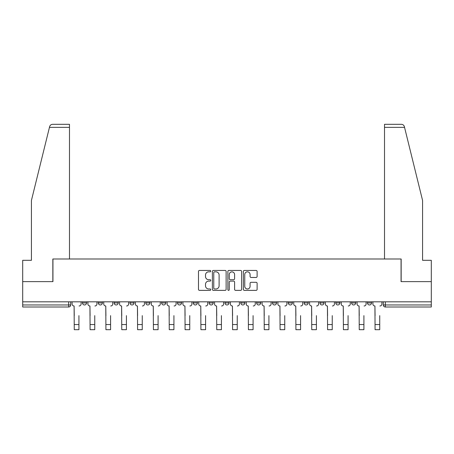 <?xml version="1.0" encoding="UTF-8"?>
<svg xmlns="http://www.w3.org/2000/svg" width="454" height="454" viewBox="0 0 454 454"><rect width="100%" height="100%" fill="white"/><g stroke="black" fill="none" stroke-linecap="round" stroke-linejoin="round"><path stroke-width="0.68" d="M210.764 271.146A0.698 0.698 0 0 0 210.066 270.448L199.482 270.448A0.999 0.999 0 0 0 198.483 271.441L198.483 289.374A0.999 0.999 0 0 0 199.482 290.373L210.066 290.373A0.698 0.698 0 0 0 210.764 289.675A0.698 0.698 0 0 0 210.066 288.977L208.692 288.977A3.189 3.189 0 0 1 205.509 285.787L205.509 284.295A3.189 3.189 0 0 1 208.692 281.105L210.066 281.105A0.698 0.698 0 0 0 210.764 280.407A0.698 0.698 0 0 0 210.066 279.709L208.692 279.709A3.189 3.189 0 0 1 205.509 276.526L205.509 275.028A3.189 3.189 0 0 1 208.692 271.844L210.066 271.844A0.698 0.698 0 0 0 210.764 271.146M256.635 301.825L256.635 302.943L260.692 302.943A2.032 2.032 0 0 1 258.666 304.969A2.032 2.032 0 0 1 256.635 302.943L256.635 301.825M209.135 301.825L209.135 302.943L213.198 302.943A2.032 2.032 0 0 1 211.167 304.969A2.032 2.032 0 0 1 209.135 302.943L209.135 301.825M177.474 301.825L177.474 302.943L181.532 302.943A2.032 2.032 0 0 1 179.5 304.969A2.032 2.032 0 0 1 177.474 302.943L177.474 301.825M161.641 301.825L161.641 302.943L165.699 302.943A2.032 2.032 0 0 1 163.673 304.969A2.032 2.032 0 0 1 161.641 302.943L161.641 301.825M129.975 301.825L129.975 302.943L134.032 302.943A2.032 2.032 0 0 1 132.006 304.969A2.032 2.032 0 0 1 129.975 302.943L129.975 301.825M256.113 277.468A0.999 0.999 0 0 0 257.112 276.475L257.112 271.441A0.999 0.999 0 0 0 256.113 270.448L244.36 270.448A0.999 0.999 0 0 0 243.361 271.441L243.361 289.374A0.999 0.999 0 0 0 244.36 290.373L256.113 290.373A0.999 0.999 0 0 0 257.112 289.374L257.112 283.296A0.999 0.999 0 0 0 256.113 282.303L251.085 282.303A0.999 0.999 0 0 0 250.086 283.296L250.086 286.309A2.667 2.667 0 0 1 247.424 288.977A2.667 2.667 0 0 1 244.757 286.309L244.757 274.505A2.667 2.667 0 0 1 247.424 271.844A2.667 2.667 0 0 1 250.086 274.505L250.086 276.475A0.999 0.999 0 0 0 251.085 277.468L256.113 277.468M49.452 127.364L49.634 126.632C50.093 125.191 51.081 124.419 52.59 124.317L69.485 124.317L69.485 127.364L49.452 127.364L31.428 200.435L31.428 260.312L22.7 260.312L22.7 281.628L52.942 281.628L52.942 258.996L401.058 258.996L401.058 281.628L431.3 281.628L431.3 301.825L22.7 301.825L22.7 304.969L70.705 304.969L70.705 301.825L70.705 304.969A2.032 2.032 0 0 1 68.673 307L22.7 307L22.7 304.969M69.485 127.364L69.485 258.996L52.84 258.996L52.84 281.628L22.7 281.628L22.7 301.825M226.126 271.441A0.999 0.999 0 0 0 225.133 270.448L213.374 270.448A0.999 0.999 0 0 0 212.381 271.441L212.381 289.374A0.999 0.999 0 0 0 213.374 290.373L225.133 290.373A0.999 0.999 0 0 0 226.126 289.374L226.126 271.441M228.867 270.448L240.626 270.448A0.999 0.999 0 0 1 241.619 271.441L241.619 289.374A0.999 0.999 0 0 1 240.626 290.373L235.592 290.373A0.999 0.999 0 0 1 234.599 289.374L234.599 282.104A0.999 0.999 0 0 0 233.6 281.105L230.263 281.105A0.999 0.999 0 0 0 229.264 282.104L229.264 289.675A0.698 0.698 0 0 1 228.566 290.373A0.698 0.698 0 0 1 227.874 289.675L227.874 271.441A0.999 0.999 0 0 1 228.867 270.448M383.295 301.825L383.295 304.969L431.3 304.969L431.3 307L385.327 307A2.032 2.032 0 0 1 383.295 304.969M431.3 301.825L431.3 304.969M371.52 302.943L371.52 301.825L371.52 302.943A2.032 2.032 0 0 1 369.494 304.969A2.032 2.032 0 0 1 367.462 302.943L371.52 302.943A2.032 2.032 0 0 1 369.494 304.969M367.462 301.825L367.462 302.943M355.692 301.825L355.692 302.943A2.032 2.032 0 0 1 353.66 304.969A2.032 2.032 0 0 1 351.629 302.943L355.692 302.943A2.032 2.032 0 0 1 353.66 304.969M351.629 301.825L351.629 302.943M339.859 301.825L339.859 302.943A2.032 2.032 0 0 1 337.827 304.969A2.032 2.032 0 0 1 335.795 302.943L339.859 302.943M335.795 301.825L335.795 302.943M324.025 301.825L324.025 302.943A2.032 2.032 0 0 1 321.994 304.969A2.032 2.032 0 0 1 319.968 302.943L324.025 302.943M319.968 301.825L319.968 302.943M308.192 301.825L308.192 302.943A2.032 2.032 0 0 1 306.161 304.969A2.032 2.032 0 0 1 304.135 302.943L308.192 302.943M304.135 301.825L304.135 302.943M292.359 301.825L292.359 302.943A2.032 2.032 0 0 1 290.327 304.969A2.032 2.032 0 0 1 288.301 302.943A2.032 2.032 0 0 0 290.327 304.969M288.301 301.825L288.301 302.943L292.359 302.943M276.526 301.825L276.526 302.943A2.032 2.032 0 0 1 274.5 304.969A2.032 2.032 0 0 1 272.468 302.943A2.032 2.032 0 0 0 274.5 304.969M272.468 301.825L272.468 302.943L276.526 302.943M260.692 301.825L260.692 302.943A2.032 2.032 0 0 1 258.666 304.969M244.865 301.825L244.865 302.943A2.032 2.032 0 0 1 242.833 304.969A2.032 2.032 0 0 1 240.802 302.943L244.865 302.943M240.802 301.825L240.802 302.943M229.032 301.825L229.032 302.943A2.032 2.032 0 0 1 227 304.969A2.032 2.032 0 0 1 224.968 302.943L229.032 302.943L229.032 301.825M224.968 301.825L224.968 302.943M213.198 301.825L213.198 302.943M197.365 301.825L197.365 302.943A2.032 2.032 0 0 1 195.333 304.969A2.032 2.032 0 0 1 193.308 302.943L197.365 302.943L197.365 301.825M193.308 301.825L193.308 302.943M181.532 301.825L181.532 302.943L181.532 301.825M165.699 302.943L165.699 301.825L165.699 302.943A2.032 2.032 0 0 1 163.673 304.969M149.865 301.825L149.865 302.943A2.032 2.032 0 0 1 147.839 304.969A2.032 2.032 0 0 1 145.808 302.943A2.032 2.032 0 0 0 147.839 304.969A2.032 2.032 0 0 0 149.865 302.943L149.865 301.825M145.808 301.825L145.808 302.943L149.865 302.943M134.032 301.825L134.032 302.943M118.205 301.825L118.205 302.943A2.032 2.032 0 0 1 116.173 304.969A2.032 2.032 0 0 1 114.141 302.943A2.032 2.032 0 0 0 116.173 304.969A2.032 2.032 0 0 0 118.205 302.943L114.141 302.943L114.141 301.825M98.308 301.825L98.308 302.943L102.371 302.943L102.371 301.825L102.371 302.943A2.032 2.032 0 0 1 100.34 304.969A2.032 2.032 0 0 1 98.308 302.943A2.032 2.032 0 0 0 100.34 304.969M82.48 301.825L82.48 302.943L86.538 302.943L86.538 301.825L86.538 302.943A2.032 2.032 0 0 1 84.506 304.969A2.032 2.032 0 0 1 82.48 302.943A2.032 2.032 0 0 0 84.506 304.969M68.673 301.825L68.673 307A2.032 2.032 0 0 0 70.705 304.969M214.475 271.844A0.698 0.698 0 0 0 213.777 272.542L213.777 288.279A0.698 0.698 0 0 0 214.475 288.977L215.917 288.977A3.189 3.189 0 0 0 219.106 285.787L219.106 275.028A3.189 3.189 0 0 0 215.917 271.844L214.475 271.844M234.599 274.557A2.667 2.667 0 0 0 231.932 271.889A2.667 2.667 0 0 0 229.264 274.557L229.264 278.716A0.999 0.999 0 0 0 230.263 279.709L233.6 279.709A0.999 0.999 0 0 0 234.599 278.716L234.599 274.557M72.073 303.953L72.073 301.825L72.073 303.953A2.032 2.032 0 0 0 74.104 305.985L74.257 315.626M74.104 305.985L74.257 329.683L78.928 329.683L78.928 315.626M81.107 303.953L81.107 301.825L81.107 303.953A2.032 2.032 0 0 1 79.075 305.985M78.928 329.683L74.257 329.683M87.906 303.953L87.906 301.825L87.906 303.953A2.032 2.032 0 0 0 89.937 305.985L90.091 315.626M89.937 305.985L90.091 329.683L94.755 329.683L94.755 315.626M96.94 303.953L96.94 301.825L96.94 303.953A2.032 2.032 0 0 1 94.909 305.985M103.739 303.953L103.739 301.825L103.739 303.953A2.032 2.032 0 0 0 105.771 305.985L105.924 315.626M105.771 305.985L105.924 329.683L110.589 329.683L110.589 315.626M112.774 303.953L112.774 301.825L112.774 303.953A2.032 2.032 0 0 1 110.742 305.985M49.634 126.632C49.917 125.815 49.917 125.815 49.634 126.632M404.548 127.364L404.366 126.632C404.083 125.815 404.083 125.815 404.366 126.632C404.083 125.815 404.083 125.815 404.366 126.632C403.907 125.191 402.919 124.419 401.41 124.317L384.515 124.317L384.515 258.996L401.16 258.996L401.16 281.628L431.3 281.628L431.3 260.312L422.572 260.312L422.572 200.435L404.548 127.364L384.515 127.364M94.755 329.683L90.091 329.683M110.589 329.683L105.924 329.683M119.572 303.953L119.572 301.825L119.572 303.953A2.032 2.032 0 0 0 121.604 305.985L121.757 315.626M121.604 305.985L121.757 329.683L126.422 329.683L126.422 315.626M128.607 303.953L128.607 301.825L128.607 303.953A2.032 2.032 0 0 1 126.575 305.985M135.405 303.953L135.405 301.825L135.405 303.953A2.032 2.032 0 0 0 137.437 305.985L137.585 315.626M137.437 305.985L137.585 329.683L142.255 329.683L142.255 315.626M144.44 303.953L144.44 301.825L144.44 303.953A2.032 2.032 0 0 1 142.408 305.985M151.239 303.953L151.239 301.825L151.239 303.953A2.032 2.032 0 0 0 153.265 305.985L153.418 315.626M153.265 305.985L153.418 329.683L158.088 329.683L158.088 315.626M160.268 303.953L160.268 301.825L160.268 303.953A2.032 2.032 0 0 1 158.242 305.985M126.422 329.683L121.757 329.683M142.255 329.683L137.585 329.683M158.088 329.683L153.418 329.683M167.072 303.953L167.072 301.825L167.072 303.953A2.032 2.032 0 0 0 169.098 305.985L169.251 315.626M169.098 305.985L169.251 329.683L173.922 329.683L173.922 315.626M176.101 303.953L176.101 301.825L176.101 303.953A2.032 2.032 0 0 1 174.075 305.985M173.922 329.683L169.251 329.683M182.905 303.953L182.905 301.825L182.905 303.953A2.032 2.032 0 0 0 184.931 305.985L185.084 315.626M184.931 305.985L185.084 329.683L189.755 329.683L189.755 315.626M191.934 303.953L191.934 301.825L191.934 303.953A2.032 2.032 0 0 1 189.903 305.985M189.755 329.683L185.084 329.683M198.733 303.953L198.733 301.825L198.733 303.953A2.032 2.032 0 0 0 200.764 305.985L200.918 315.626M200.764 305.985L200.918 329.683L205.588 329.683L205.588 315.626M207.767 303.953L207.767 301.825L207.767 303.953A2.032 2.032 0 0 1 205.736 305.985M205.588 329.683L200.918 329.683M214.566 303.953L214.566 301.825L214.566 303.953A2.032 2.032 0 0 0 216.598 305.985L216.751 315.626M216.598 305.985L216.751 329.683L221.416 329.683L221.416 315.626M223.601 303.953L223.601 301.825L223.601 303.953A2.032 2.032 0 0 1 221.569 305.985M221.416 329.683L216.751 329.683M230.399 303.953L230.399 301.825L230.399 303.953A2.032 2.032 0 0 0 232.431 305.985L232.584 315.626M232.431 305.985L232.584 329.683L237.249 329.683L237.249 315.626M239.434 303.953L239.434 301.825L239.434 303.953A2.032 2.032 0 0 1 237.402 305.985M237.249 329.683L232.584 329.683M246.233 303.953L246.233 301.825L246.233 303.953A2.032 2.032 0 0 0 248.264 305.985L248.412 315.626M248.264 305.985L248.412 329.683L253.082 329.683L253.082 315.626M255.267 303.953L255.267 301.825L255.267 303.953A2.032 2.032 0 0 1 253.236 305.985M253.082 329.683L248.412 329.683M262.066 303.953L262.066 301.825L262.066 303.953A2.032 2.032 0 0 0 264.097 305.985L264.245 315.626M264.097 305.985L264.245 329.683L268.916 329.683L268.916 315.626M271.095 303.953L271.095 301.825L271.095 303.953A2.032 2.032 0 0 1 269.069 305.985M268.916 329.683L264.245 329.683M277.899 303.953L277.899 301.825L277.899 303.953A2.032 2.032 0 0 0 279.925 305.985L280.078 315.626M279.925 305.985L280.078 329.683L284.749 329.683L284.749 315.626M286.928 303.953L286.928 301.825L286.928 303.953A2.032 2.032 0 0 1 284.902 305.985M284.749 329.683L280.078 329.683M293.732 303.953L293.732 301.825L293.732 303.953A2.032 2.032 0 0 0 295.758 305.985L295.912 315.626M295.758 305.985L295.912 329.683L300.582 329.683L300.582 315.626M302.761 303.953L302.761 301.825L302.761 303.953A2.032 2.032 0 0 1 300.735 305.985M300.582 329.683L295.912 329.683M309.56 303.953L309.56 301.825L309.56 303.953A2.032 2.032 0 0 0 311.592 305.985L311.745 315.626M311.592 305.985L311.745 329.683L316.415 329.683L316.415 315.626M318.594 303.953L318.594 301.825L318.594 303.953A2.032 2.032 0 0 1 316.563 305.985M316.415 329.683L311.745 329.683M325.393 303.953L325.393 301.825L325.393 303.953A2.032 2.032 0 0 0 327.425 305.985L327.578 315.626M327.425 305.985L327.578 329.683L332.243 329.683L332.243 315.626M334.428 303.953L334.428 301.825L334.428 303.953A2.032 2.032 0 0 1 332.396 305.985M332.243 329.683L327.578 329.683M341.226 303.953L341.226 301.825L341.226 303.953A2.032 2.032 0 0 0 343.258 305.985L343.411 315.626M343.258 305.985L343.411 329.683L348.076 329.683L348.076 315.626M350.261 303.953L350.261 301.825L350.261 303.953A2.032 2.032 0 0 1 348.229 305.985M348.076 329.683L343.411 329.683M357.06 303.953L357.06 301.825L357.06 303.953A2.032 2.032 0 0 0 359.091 305.985L359.245 315.626M359.091 305.985L359.245 329.683L363.909 329.683L363.909 315.626M366.094 303.953L366.094 301.825L366.094 303.953A2.032 2.032 0 0 1 364.063 305.985M363.909 329.683L359.245 329.683M372.893 303.953L372.893 301.825L372.893 303.953A2.032 2.032 0 0 0 374.925 305.985L375.072 315.626M374.925 305.985L375.072 329.683L379.743 329.683L379.743 315.626M381.928 303.953L381.928 301.825L381.928 303.953A2.032 2.032 0 0 1 379.896 305.985M379.743 329.683L375.072 329.683M385.327 301.825L385.327 307M78.928 324.559L74.257 324.559M94.755 324.559L90.091 324.559M110.589 324.559L105.924 324.559M126.422 324.559L121.757 324.559M142.255 324.559L137.585 324.559M158.088 324.559L153.418 324.559M173.922 324.559L169.251 324.559M189.755 324.559L185.084 324.559M205.588 324.559L200.918 324.559M221.416 324.559L216.751 324.559M237.249 324.559L232.584 324.559M253.082 324.559L248.412 324.559M268.916 324.559L264.245 324.559M284.749 324.559L280.078 324.559M300.582 324.559L295.912 324.559M316.415 324.559L311.745 324.559M332.243 324.559L327.578 324.559M348.076 324.559L343.411 324.559M363.909 324.559L359.245 324.559M379.743 324.559L375.072 324.559"/></g></svg>
